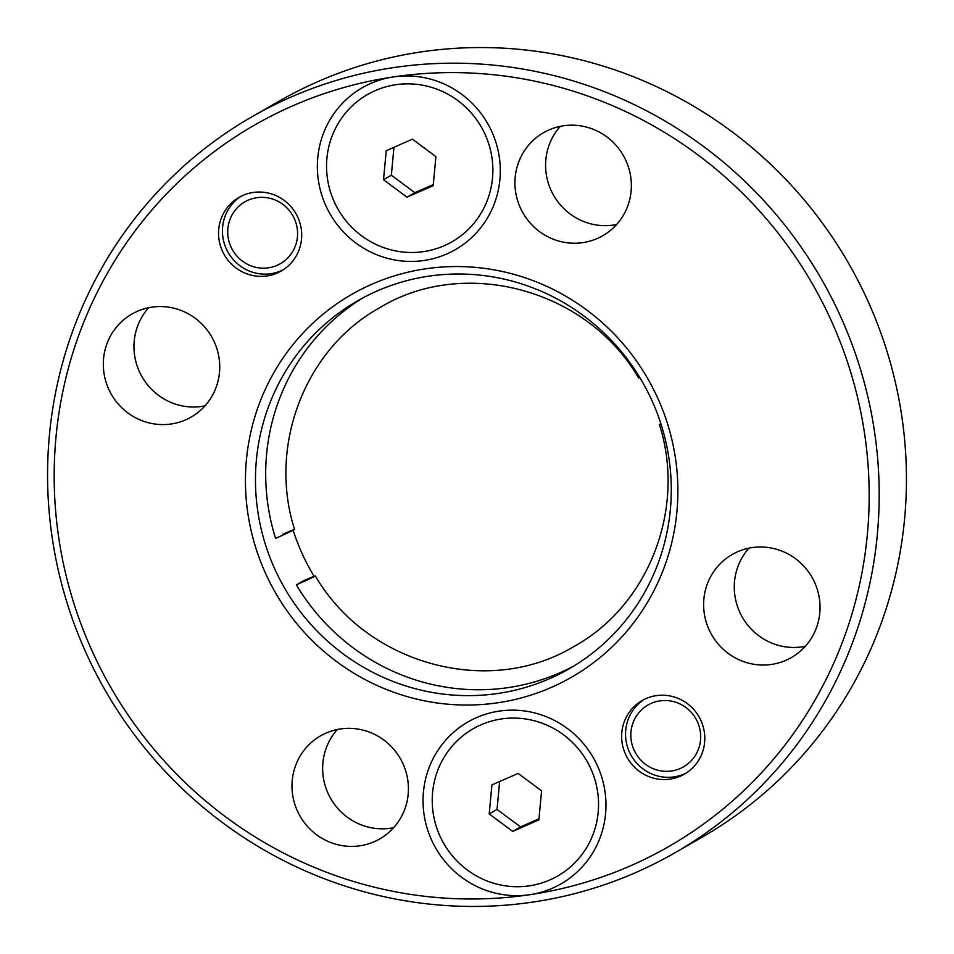 <?xml version="1.0" encoding="UTF-8"?>
<svg xmlns="http://www.w3.org/2000/svg" width="954" height="954" viewBox="0 0 954 954"><rect width="100%" height="100%" fill="white"/><g stroke="black" fill="none" stroke-linecap="round" stroke-linejoin="round"><path stroke-width="1.43" d="M552.628 888.114A93.385 90.845 -119.8 0 0 573.771 733.686A93.385 90.845 -119.8 0 0 426.307 776.198A93.385 90.845 -119.8 0 0 529.816 894.697A93.385 90.845 -119.8 0 0 552.628 888.114M446.949 253.895A93.385 90.845 -119.8 0 0 496.259 143.482A93.385 90.845 -119.8 0 0 393.537 76.892A93.385 90.845 -119.8 0 0 321.403 193.889A93.385 90.845 -119.8 0 0 446.949 253.895M393.537 76.892A415.956 404.687 60.2 0 1 851.111 373.527A415.956 404.687 60.2 0 1 631.476 865.385A415.956 404.687 60.2 0 1 529.816 894.697A415.956 404.687 60.2 0 1 59.911 545.199A415.956 404.687 60.2 0 1 393.537 76.892M277.447 272.939A42.441 41.296 60.2 0 1 223.26 252.834A42.441 41.296 60.2 0 1 239.001 197.383A42.441 41.296 60.2 0 1 295.943 213.648A42.441 41.296 60.2 0 1 281.239 271.019A42.441 41.296 60.2 0 1 277.447 272.939M680.548 776.115A42.441 41.296 60.2 0 1 626.361 756.009A42.441 41.296 60.2 0 1 642.102 700.57A42.441 41.296 60.2 0 1 699.043 716.836A42.441 41.296 60.2 0 1 684.34 774.195A42.441 41.296 60.2 0 1 680.548 776.115M325.946 733.137A59.422 57.812 60.2 0 1 401.801 761.292A59.422 57.812 60.2 0 1 379.775 838.912A59.422 57.812 60.2 0 1 300.057 816.135A59.422 57.812 60.2 0 1 320.627 735.82A59.422 57.812 60.2 0 1 325.946 733.137M137.269 311.35A59.422 57.812 60.2 0 1 213.124 339.493A59.422 57.812 60.2 0 1 191.086 417.113A59.422 57.812 60.2 0 1 111.379 394.348A59.422 57.812 60.2 0 1 131.95 314.033A59.422 57.812 60.2 0 1 137.269 311.35M737.561 551.782A59.422 57.812 60.2 0 1 813.428 579.937A59.422 57.812 60.2 0 1 791.391 657.556A59.422 57.812 60.2 0 1 711.684 634.78A59.422 57.812 60.2 0 1 732.255 554.465A59.422 57.812 60.2 0 1 737.561 551.782M548.884 129.982A59.422 57.812 60.2 0 1 624.751 158.137A59.422 57.812 60.2 0 1 602.713 235.757A59.422 57.812 60.2 0 1 522.995 212.98A59.422 57.812 60.2 0 1 543.577 132.678A59.422 57.812 60.2 0 1 548.884 129.982M551.77 687.214A220.72 214.733 -119.8 0 0 586.853 310.086A220.72 214.733 -119.8 0 0 246.394 460.078A220.72 214.733 -119.8 0 0 551.77 687.214M560.32 126.345A59.422 57.812 -119.8 0 0 553.654 195.403A59.422 57.812 -119.8 0 0 616.63 224.5M748.997 548.145A59.422 57.812 -119.8 0 0 742.331 617.19A59.422 57.812 -119.8 0 0 805.307 646.299M148.693 307.701A59.422 57.812 -119.8 0 0 142.027 376.758A59.422 57.812 -119.8 0 0 205.003 405.855M337.37 729.5A59.422 57.812 -119.8 0 0 330.704 798.546A59.422 57.812 -119.8 0 0 393.68 827.655M660.979 424.041L659.429 424.542L660.872 423.707M294.583 529.446C267.788 445.804 304.97 349.14 379.346 307.927C464.073 255.994 587.199 289.038 638.631 378.07L639.884 377.677M362.925 297.875A212.229 206.469 -119.8 0 0 275.563 538.39C294.977 529.864 302.215 525.702 282.372 534.478M303.169 580.962L296.36 584.862C315.762 576.347 323.012 572.185 303.169 580.962L315.357 575.93C366.515 664.389 488.496 697.72 573.175 646.919C648.47 606.124 686.415 508.768 659.417 424.554M293.128 530.293A212.229 206.469 -119.8 0 0 314.116 576.323M376.747 291.149A212.229 206.469 60.2 0 1 647.671 391.689A212.229 206.469 60.2 0 1 568.978 668.897A212.229 206.469 60.2 0 1 550.005 678.485A212.229 206.469 60.2 0 1 279.081 577.945A212.229 206.469 60.2 0 1 357.774 300.737A212.229 206.469 60.2 0 1 376.747 291.149M296.36 584.862A212.229 206.469 -119.8 0 0 574.046 665.892M252.166 116.65L279.415 101.017A424.447 412.939 60.2 0 1 317.36 81.841A424.447 412.939 60.2 0 1 859.208 282.921A424.447 412.939 60.2 0 1 701.834 837.35L674.585 852.983A424.447 412.939 -119.8 0 0 831.96 298.554A424.447 412.939 -119.8 0 0 290.111 97.475A424.447 412.939 -119.8 0 0 252.166 116.65A424.447 412.939 -119.8 0 0 94.792 671.079A424.447 412.939 -119.8 0 0 636.64 872.159A424.447 412.939 -119.8 0 0 674.585 852.983M435.906 156.647L433.199 185.66L407 197.192L383.52 179.71L386.227 150.696L412.414 139.165L435.906 156.647M393.954 147.298L391.355 175.214L414.835 192.696L433.295 184.563M383.52 179.71L391.355 175.214M407 197.192L414.835 192.696M444.337 245.655A84.894 82.593 60.2 0 1 335.987 205.42A84.894 82.593 60.2 0 1 367.469 94.541A84.894 82.593 60.2 0 1 481.353 127.085A84.894 82.593 60.2 0 1 451.957 241.815A84.894 82.593 60.2 0 1 444.337 245.655M541.586 790.866L538.879 819.88L512.692 831.411L489.199 813.929L491.906 784.915L518.105 773.384L541.586 790.866M499.646 781.517L497.034 809.433L520.526 826.915L538.986 818.782M489.199 813.929L497.034 809.433M512.692 831.411L520.526 826.915M550.029 879.874A84.894 82.593 60.2 0 1 441.678 839.639A84.894 82.593 60.2 0 1 473.148 728.761A84.894 82.593 60.2 0 1 587.032 761.304A84.894 82.593 60.2 0 1 557.637 876.034A84.894 82.593 60.2 0 1 550.029 879.874M248.088 200.221A35.656 34.69 60.2 0 1 297.421 236.902A35.656 34.69 60.2 0 1 242.435 261.146A35.656 34.69 60.2 0 1 248.088 200.221M240.98 196.321A42.441 41.296 -119.8 0 0 227.696 251.629A42.441 41.296 -119.8 0 0 281.347 270.697A42.441 41.296 -119.8 0 0 283.159 269.851M651.188 703.396A35.656 34.69 60.2 0 1 700.522 740.077A35.656 34.69 60.2 0 1 645.536 764.321A35.656 34.69 60.2 0 1 651.188 703.396M644.081 699.509A42.441 41.296 -119.8 0 0 630.797 754.805A42.441 41.296 -119.8 0 0 684.447 773.885A42.441 41.296 -119.8 0 0 686.26 773.026M451.957 241.815L452.971 241.231M367.469 94.541L368.494 93.957M557.637 876.034L558.662 875.45M473.148 728.761L474.174 728.176"/></g></svg>
